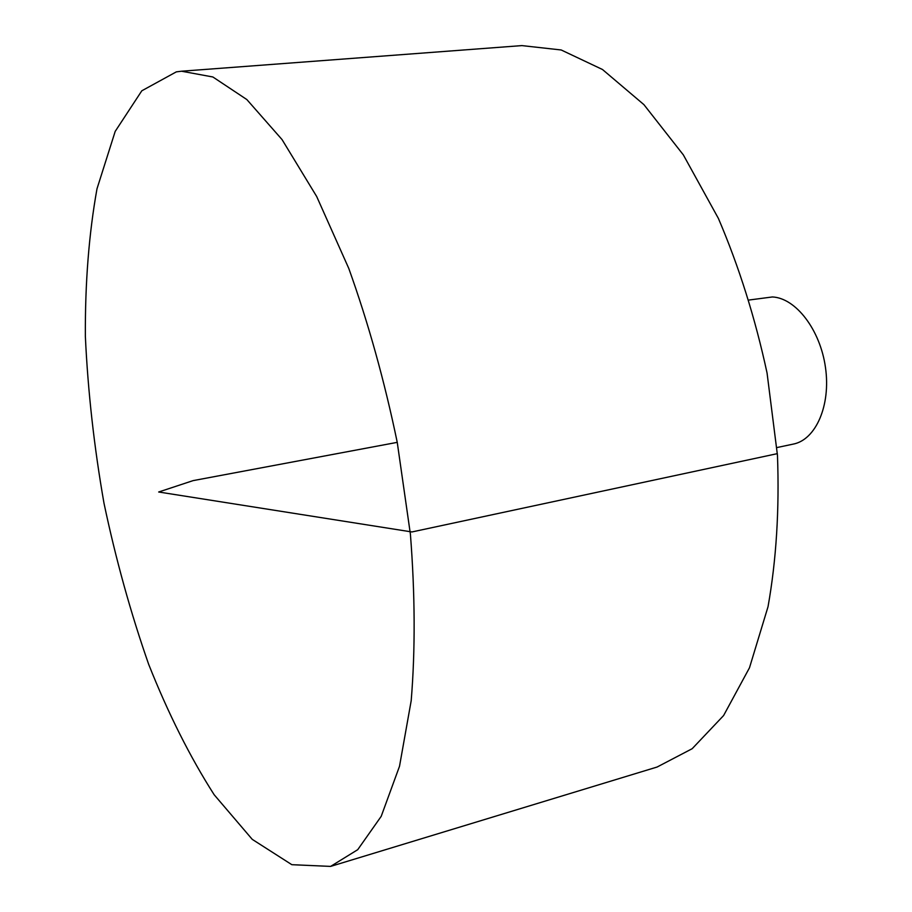 <?xml version="1.0" encoding="UTF-8"?>
<svg xmlns="http://www.w3.org/2000/svg" width="912" height="912" viewBox="0 0 912 912"><rect width="100%" height="100%" fill="white"/><g stroke="black" fill="none" stroke-linecap="round" stroke-linejoin="round"><path stroke-width="1.37" d="M176.324 71.866L181.556 71.216L212.872 76.984L246.844 99.556L282.047 139.582L316.692 196.525L348.783 268.436C368.3 322.814 384.454 380.783 397.244 442.354L410.411 534.238C415.097 594.453 415.359 649.937 411.198 700.667L399.513 766.285L381.205 816.343L357.721 849.688L330.611 866.4L291.84 864.69L252.259 839.371L214.16 794.74C190.049 757.028 168.218 713.537 148.656 664.289C130.678 612.887 115.79 559.193 103.991 503.219C94.107 446.834 87.905 391.237 85.363 336.437C85.055 282.937 88.931 233.734 96.991 188.807L115.197 131.385L141.805 90.801L176.324 71.866M181.556 71.216L521.858 45.6L561.199 49.978L602.49 69.506L643.918 104.641L683.327 154.869L718.417 218.47C739.005 266.623 755.227 318.14 767.06 373.031L777.469 455.362C779.464 509.648 776.317 560.093 768.029 606.708L749.482 667.789L723.592 715.555L692.174 748.706L657.085 767.038L330.611 866.4M749.254 299.991L772.43 296.959C795.766 298.007 820.276 329.756 825.485 367.559C830.935 405.338 815.852 439.675 793.417 444.064L776.91 447.564M397.244 442.354L193.082 480.624L158.677 492.001L411.905 531.958L777.355 453.64"/></g></svg>

